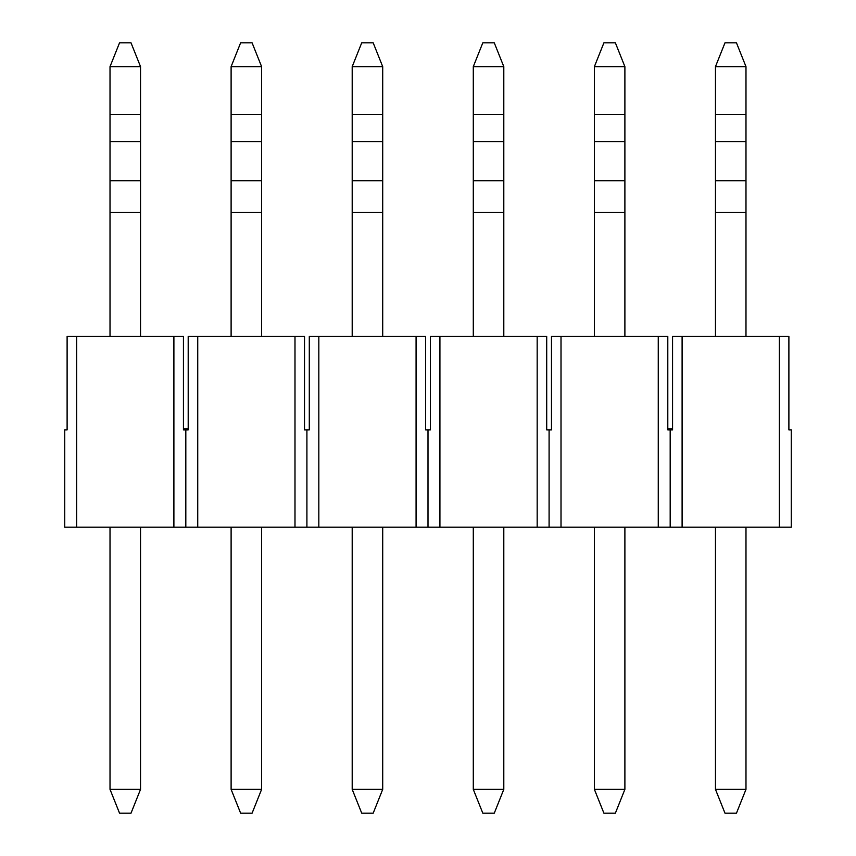<?xml version="1.0" encoding="UTF-8"?>
<svg xmlns="http://www.w3.org/2000/svg" width="856" height="856" viewBox="0 0 856 856"><rect width="100%" height="100%" fill="white"/><g stroke="black" fill="none" stroke-linecap="round" stroke-linejoin="round"><path stroke-width="1.28" d="M715.466 789.36L725 813.2L736.449 813.2L745.983 789.36L715.466 789.36L715.466 527.157M745.983 789.36L745.983 527.157M745.983 66.64L736.449 42.8L725 42.8L715.466 66.64L745.983 66.64L745.983 114.308L715.466 114.308L715.466 66.64M745.983 336.472L745.983 114.308M715.466 336.472L715.466 114.308M594.385 789.36L603.919 813.2L615.357 813.2L624.891 789.36L594.385 789.36L594.385 527.157M624.891 789.36L624.891 527.157M624.891 66.64L615.357 42.8L603.919 42.8L594.385 66.64L624.891 66.64L624.891 114.308L594.385 114.308L594.385 66.64M624.891 336.472L624.891 114.308M594.385 336.472L594.385 114.308M473.293 789.36L482.827 813.2L494.265 813.2L503.799 789.36L473.293 789.36L473.293 527.157M503.799 789.36L503.799 527.157M503.799 66.64L494.265 42.8L482.827 42.8L473.293 66.64L503.799 66.64L503.799 114.308L473.293 114.308L473.293 66.64M503.799 336.472L503.799 114.308M473.293 336.472L473.293 114.308M352.201 789.36L361.735 813.2L373.173 813.2L382.707 789.36L352.201 789.36L352.201 527.157M382.707 789.36L382.707 527.157M382.707 66.64L373.173 42.8L361.735 42.8L352.201 66.64L382.707 66.64L382.707 114.308L352.201 114.308L352.201 66.64M382.707 336.472L382.707 114.308M352.201 336.472L352.201 114.308M231.109 789.36L240.643 813.2L252.081 813.2L261.615 789.36L231.109 789.36L231.109 527.157M261.615 789.36L261.615 527.157M261.615 66.64L252.081 42.8L240.643 42.8L231.109 66.64L261.615 66.64L261.615 114.308L231.109 114.308L231.109 66.64M261.615 336.472L261.615 114.308M231.109 336.472L231.109 114.308M110.017 789.36L119.551 813.2L131 813.2L140.534 789.36L110.017 789.36L110.017 527.157M140.534 789.36L140.534 527.157M140.534 66.64L131 42.8L119.551 42.8L110.017 66.64L140.534 66.64L140.534 114.308L110.017 114.308L110.017 66.64M140.534 336.472L140.534 114.308M110.017 336.472L110.017 114.308M779.356 336.472L672.559 336.472L672.559 429.905L667.798 429.905L667.798 336.472L551.478 336.472L551.478 429.905L546.706 429.905L546.706 336.472L430.386 336.472L430.386 429.905L425.614 429.905L425.614 336.472L309.294 336.472L309.294 429.905L304.522 429.905L304.522 336.472L188.202 336.472L188.202 429.905L183.441 429.905L183.441 336.472L67.11 336.472L67.11 429.905L64.735 429.905L64.735 527.157L791.265 527.157L791.265 429.905L788.89 429.905L788.89 336.472L779.356 336.472L779.356 527.157M430.386 429.905L430.386 406.065M546.706 406.065L546.706 429.905M76.644 336.472L76.644 527.157M672.559 429.027A37.664 37.664 0 0 0 667.798 429.027M185.816 429.905L185.816 527.157M197.736 336.472L197.736 527.157M173.896 336.472L173.896 527.157M306.908 429.905L306.908 527.157M318.828 336.472L318.828 527.157M294.988 336.472L294.988 527.157M428 429.905L428 527.157M439.92 336.472L439.92 527.157M416.08 336.472L416.08 527.157M549.092 429.905L549.092 527.157M561.012 336.472L561.012 527.157M537.172 336.472L537.172 527.157M670.184 429.905L670.184 527.157M682.104 336.472L682.104 527.157M658.264 336.472L658.264 527.157M67.11 429.905L67.11 406.065M304.522 406.065L304.522 429.905M309.294 429.905L309.294 406.065M425.614 406.065L425.614 429.905M551.478 429.905L551.478 406.065M788.89 406.065L788.89 429.905M188.202 429.027A37.664 37.664 0 0 0 183.441 429.027M745.983 212.513L715.466 212.513M745.983 180.712L715.466 180.712M745.983 141.572L715.466 141.572M624.891 212.513L594.385 212.513M624.891 180.712L594.385 180.712M624.891 141.572L594.385 141.572M503.799 212.513L473.293 212.513M503.799 180.712L473.293 180.712M503.799 141.572L473.293 141.572M382.707 212.513L352.201 212.513M382.707 180.712L352.201 180.712M382.707 141.572L352.201 141.572M261.615 212.513L231.109 212.513M261.615 180.712L231.109 180.712M261.615 141.572L231.109 141.572M140.534 212.513L110.017 212.513M140.534 180.712L110.017 180.712M140.534 141.572L110.017 141.572"/></g></svg>

